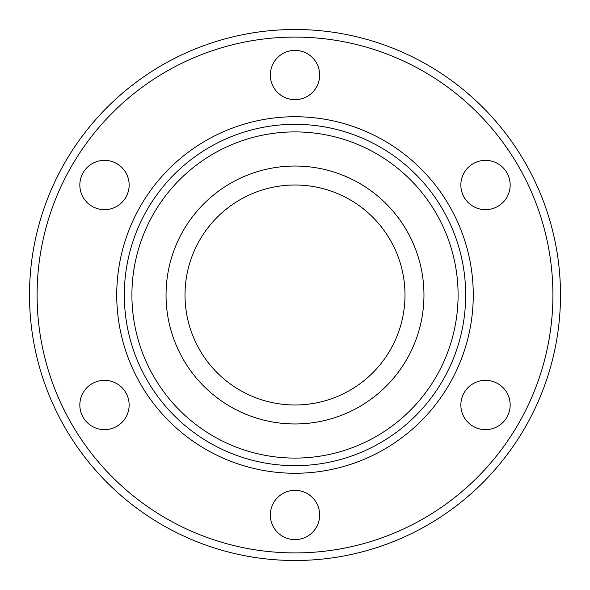 <?xml version="1.0" encoding="UTF-8"?>
<svg xmlns="http://www.w3.org/2000/svg" width="590" height="590" viewBox="0 0 590 590"><rect width="100%" height="100%" fill="white"/><g stroke="black" fill="none" stroke-linecap="round" stroke-linejoin="round"><path stroke-width="0.44" stroke-dasharray="2.95 2.21" d="M124.32 295A170.68 170.68 0 0 0 295 465.68A170.68 170.68 0 0 0 465.68 295A170.68 170.68 0 0 0 295 124.32A170.68 170.68 0 0 0 124.32 295A170.68 170.68 0 0 1 295 124.32A170.68 170.68 0 0 1 465.68 295M37.089 295A257.911 257.911 0 0 1 295 37.089A257.911 257.911 0 0 1 552.911 295A257.911 257.911 0 0 1 295 552.911A257.911 257.911 0 0 1 37.089 295M560.5 295A265.5 265.5 0 0 0 295 29.5A265.5 265.5 0 0 0 29.5 295A265.5 265.5 0 0 0 295 560.5A265.5 265.5 0 0 0 560.5 295M166.041 295A128.959 128.959 0 0 0 295 423.959A128.959 128.959 0 0 0 423.959 295A128.959 128.959 0 0 0 295 166.041A128.959 128.959 0 0 0 166.041 295M404.991 295A109.991 109.991 0 0 1 295 404.991A109.991 109.991 0 0 1 185.009 295A109.991 109.991 0 0 1 295 185.009A109.991 109.991 0 0 1 404.991 295M270.345 514.989A24.655 24.655 0 0 0 295 539.636A24.655 24.655 0 0 0 319.655 514.989A24.655 24.655 0 0 0 295 490.334A24.655 24.655 0 0 0 270.345 514.989M79.834 404.991A24.655 24.655 0 0 0 104.489 429.645A24.655 24.655 0 0 0 129.144 404.991A24.655 24.655 0 0 0 104.489 380.336A24.655 24.655 0 0 0 79.834 404.991M79.834 185.009A24.655 24.655 0 0 0 104.489 209.664A24.655 24.655 0 0 0 129.144 185.009A24.655 24.655 0 0 0 104.489 160.355A24.655 24.655 0 0 0 79.834 185.009M270.345 75.011A24.655 24.655 0 0 0 295 99.666A24.655 24.655 0 0 0 319.655 75.011A24.655 24.655 0 0 0 295 50.364A24.655 24.655 0 0 0 270.345 75.011M460.856 185.009A24.655 24.655 0 0 0 485.511 209.664A24.655 24.655 0 0 0 510.166 185.009A24.655 24.655 0 0 0 485.511 160.355A24.655 24.655 0 0 0 460.856 185.009M460.856 404.991A24.655 24.655 0 0 0 485.511 429.645A24.655 24.655 0 0 0 510.166 404.991A24.655 24.655 0 0 0 485.511 380.336A24.655 24.655 0 0 0 460.856 404.991"/><path stroke-width="0.89" d="M458.091 295A163.091 163.091 0 0 0 295 131.909A163.091 163.091 0 0 0 131.909 295A163.091 163.091 0 0 0 295 458.091A163.091 163.091 0 0 0 458.091 295M124.32 295A170.68 170.68 0 0 1 295 124.32A170.68 170.68 0 0 1 465.68 295A170.68 170.68 0 0 1 295 465.68A170.68 170.68 0 0 1 124.32 295M552.911 295A257.911 257.911 0 0 0 295 37.089A257.911 257.911 0 0 0 37.089 295A257.911 257.911 0 0 0 295 552.911A257.911 257.911 0 0 0 552.911 295M29.5 295A265.5 265.5 0 0 1 295 29.5A265.5 265.5 0 0 1 560.5 295A265.5 265.5 0 0 1 295 560.5A265.5 265.5 0 0 1 29.5 295M423.959 295A128.959 128.959 0 0 1 295 423.959A128.959 128.959 0 0 1 166.041 295A128.959 128.959 0 0 1 295 166.041A128.959 128.959 0 0 1 423.959 295M185.009 295A109.991 109.991 0 0 0 295 404.991A109.991 109.991 0 0 0 404.991 295A109.991 109.991 0 0 0 295 185.009A109.991 109.991 0 0 0 185.009 295M270.345 514.989A24.655 24.655 0 0 0 295 539.636A24.655 24.655 0 0 0 319.655 514.989A24.655 24.655 0 0 0 295 490.334A24.655 24.655 0 0 0 270.345 514.989M79.834 404.991A24.655 24.655 0 0 0 104.489 429.645A24.655 24.655 0 0 0 129.144 404.991A24.655 24.655 0 0 0 104.489 380.336A24.655 24.655 0 0 0 79.834 404.991M79.834 185.009A24.655 24.655 0 0 0 104.489 209.664A24.655 24.655 0 0 0 129.144 185.009A24.655 24.655 0 0 0 104.489 160.355A24.655 24.655 0 0 0 79.834 185.009M270.345 75.011A24.655 24.655 0 0 0 295 99.666A24.655 24.655 0 0 0 319.655 75.011A24.655 24.655 0 0 0 295 50.364A24.655 24.655 0 0 0 270.345 75.011M460.856 185.009A24.655 24.655 0 0 0 485.511 209.664A24.655 24.655 0 0 0 510.166 185.009A24.655 24.655 0 0 0 485.511 160.355A24.655 24.655 0 0 0 460.856 185.009M460.856 404.991A24.655 24.655 0 0 0 485.511 429.645A24.655 24.655 0 0 0 510.166 404.991A24.655 24.655 0 0 0 485.511 380.336A24.655 24.655 0 0 0 460.856 404.991M473.261 295A178.261 178.261 0 0 1 295 473.261A178.261 178.261 0 0 1 116.739 295A178.261 178.261 0 0 1 295 116.739A178.261 178.261 0 0 1 473.261 295"/></g></svg>
